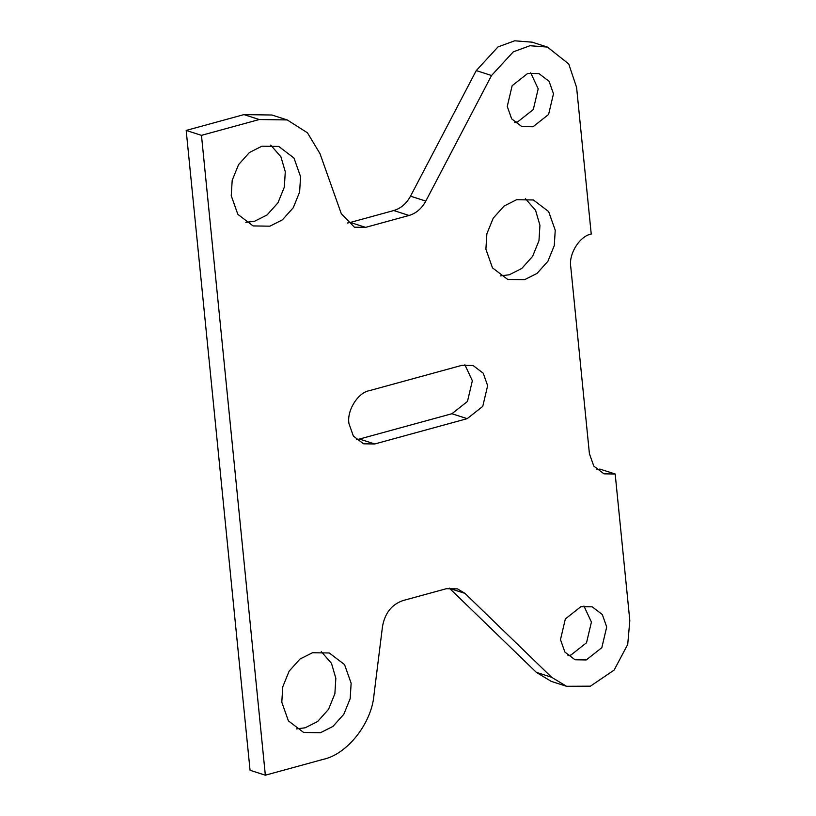 <?xml version="1.0" encoding="UTF-8"?>
<svg xmlns="http://www.w3.org/2000/svg" width="816" height="816" viewBox="0 0 816 816"><rect width="100%" height="100%" fill="white"/><g stroke="black" fill="none" stroke-linecap="round" stroke-linejoin="round"><path stroke-width="1.22" d="M321.269 651.637L331.48 663.337L335.845 678.31L334.876 693.702L328.511 709.369L317.648 721.497L305.164 727.801L296.381 728.902M351.135 683.237L350.176 698.629L343.801 714.296L332.938 726.424L320.464 732.717L303.664 732.482L288.395 720.875L281.795 702.219L282.764 686.837L289.129 671.16L299.992 659.042L312.477 652.739L329.266 652.984L344.546 664.581L351.135 683.237M583.93 606.043L591.416 622.037L586.531 642.743L570.965 655.024L567.967 655.625M606.706 626.963L601.82 647.669L586.255 659.95L575.056 659.787L564.876 652.055L560.48 639.622L565.366 618.916L580.931 606.635L592.13 606.798L602.31 614.53L606.706 626.963M500.473 275.879L509.266 274.778L521.75 268.484L532.613 256.357L538.978 240.689L539.937 225.298L535.571 210.324L525.361 198.625M485.897 249.206L492.487 267.862L507.756 279.47L524.555 279.704L537.04 273.401L547.903 261.283L554.268 245.616L555.237 230.224L548.638 211.568L533.368 199.971L516.569 199.726L504.094 206.03L493.231 218.147L486.856 233.825L485.897 249.206M514.743 122.42L517.742 121.819L533.307 109.538L538.193 88.832L530.706 72.838M507.256 106.417L511.652 118.85L521.832 126.582L533.032 126.745L548.597 114.464L553.483 93.758L549.086 81.325L538.907 73.583L527.707 73.43L512.142 85.711L507.256 106.417M245.82 222.35L254.612 221.248L267.087 214.945L277.95 202.827L284.325 187.16L285.284 171.768L280.918 156.794L270.708 145.095M231.234 195.677L237.833 214.333L253.103 225.93L269.902 226.175L282.377 219.871L293.24 207.754L299.615 192.076L300.574 176.695L293.984 158.039L278.715 146.431L261.916 146.197L249.431 152.5L238.568 164.618L232.203 180.285L231.234 195.677M374.738 443.975L467.191 418.659L482.756 406.378L487.642 385.672L483.245 373.238L473.066 365.497L461.866 365.344L369.424 390.65C357.867 392.588 346.616 410.734 348.973 423.637L353.369 436.081L363.548 443.812L374.738 443.975L359.448 439.049L356.449 439.64M547.444 47.083L529.982 45.727L513.305 51.836L491.538 75.511L476.248 70.584L498.015 46.91L514.692 40.8L532.154 42.167L547.444 47.083L568.762 63.995L576.596 87.434L591.233 234.059C579.676 235.997 568.426 254.143 570.782 267.046L589.407 453.676L593.803 466.109L603.983 473.841L615.182 474.004L629.819 620.639L627.718 644.416L614.142 670.079L590.417 686.174L566.518 686.287L551.228 681.37L536.316 672.333L449.31 588.122M566.518 686.287L551.606 677.26L464.967 593.385L457.501 588.877L446.311 588.713L402.849 600.607C391.68 604.544 384.897 613.163 382.5 626.484L374.003 694.702C371.78 723.2 347.279 754.331 323.116 759.38L265.343 775.2L250.053 770.273L186.181 130.427L201.47 135.354L259.253 119.534L287.242 119.932L307.448 132.804L319.994 153.653L341.302 213.721L354.399 227.205L365.599 227.368L350.309 222.442L347.31 223.033M615.182 474.004L599.893 469.078L596.894 469.669M491.538 75.511L425.809 201.093C421.729 208.549 416.15 213.343 409.051 215.465L365.599 227.368M476.248 70.584L410.519 196.177C406.439 203.623 400.86 208.417 393.761 210.538L350.309 222.442M259.253 119.534L243.964 114.607L271.952 115.015L287.242 119.932M243.964 114.607L186.181 130.427M265.343 775.2L201.47 135.354M467.191 418.659L451.901 413.732L467.466 401.452L472.352 380.746L464.875 364.742M451.901 413.732L359.448 439.049M551.606 677.26L536.316 672.333M425.809 201.093L410.519 196.177M409.051 215.465L393.761 210.538M464.967 593.385L449.677 588.458"/></g></svg>
